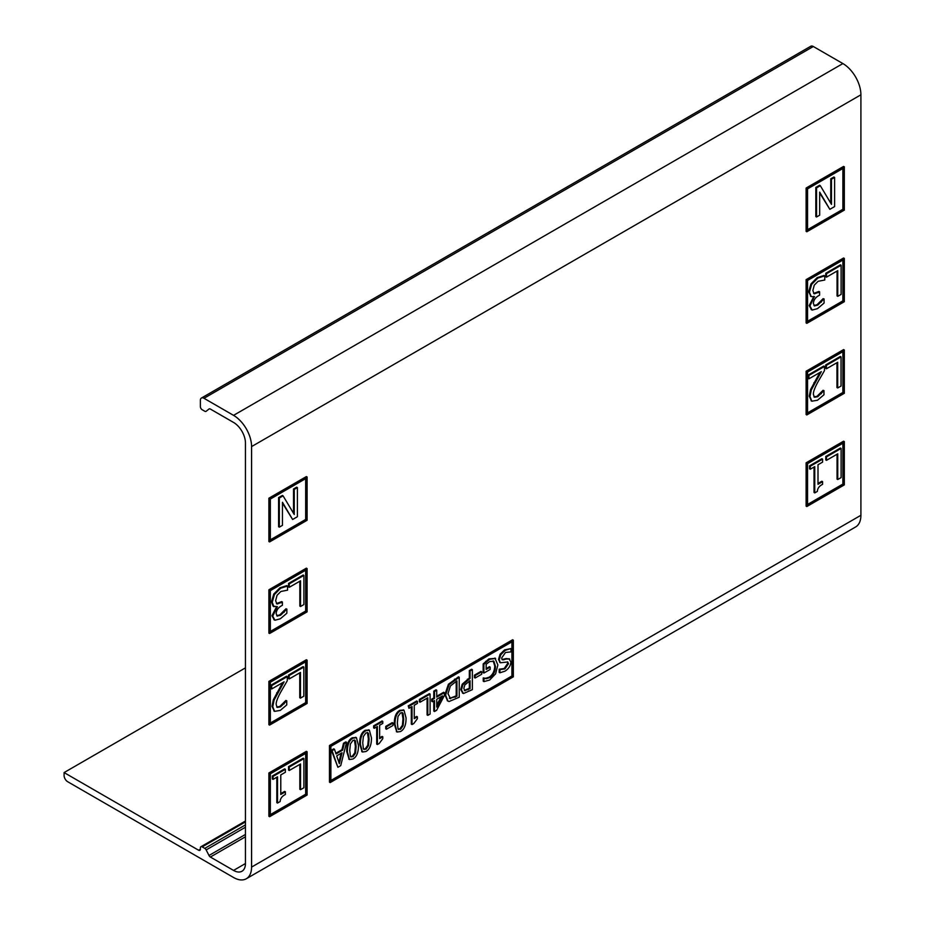 <?xml version="1.0" encoding="UTF-8"?>
<svg xmlns="http://www.w3.org/2000/svg" width="925" height="925" viewBox="0 0 925 925"><rect width="100%" height="100%" fill="white"/><g stroke="black" fill="none" stroke-linecap="round" stroke-linejoin="round"><path stroke-width="1.39" d="M270.331 723.026L305.666 702.63L305.666 661.826M305.666 702.63L306.383 703.046L270.331 723.859L270.331 682.234L306.383 661.41L306.383 703.046M269.603 725.107L268.886 724.691L268.886 681.401L306.383 659.745L307.1 660.161L269.603 681.817L269.603 725.107L307.1 703.462L307.1 660.161M268.886 681.401L269.603 681.817M270.331 631.44L305.666 611.043L305.666 570.239M305.666 611.043L306.383 611.46L270.331 632.272L270.331 590.636L306.383 569.823L306.383 611.46M269.603 633.521L268.886 633.105L268.886 589.803L306.383 568.158L307.1 568.574L269.603 590.219L269.603 633.521L307.1 611.876L307.1 568.574M268.886 589.803L269.603 590.219M330.896 780.48L511.895 675.99L512.612 676.406L330.896 781.313L330.896 746.348L512.612 641.43L512.612 676.406M511.895 675.99L511.895 641.846M330.179 782.562L329.462 782.145L329.462 745.515L512.612 639.765L513.34 640.181L330.179 745.932L330.179 782.562L513.34 676.822L513.34 640.181M329.462 745.515L330.179 745.932M270.331 539.842L305.666 519.445L305.666 478.641M305.666 519.445L306.383 519.862L270.331 540.674L270.331 499.049L306.383 478.225L306.383 519.862M269.603 541.923L268.886 541.507L268.886 498.217L306.383 476.56L307.1 476.976L269.603 498.633L269.603 541.923L307.1 520.278L307.1 476.976M268.886 498.217L269.603 498.633M270.331 814.624L305.666 794.217L305.666 753.424M305.666 794.217L306.383 794.633L270.331 815.457L270.331 773.82L306.383 753.008L306.383 794.633M269.603 816.706L268.886 816.289L268.886 772.988L306.383 751.343L307.1 751.759L269.603 773.404L269.603 816.706L307.1 795.049L307.1 751.759M268.886 772.988L269.603 773.404M251.577 867.083L251.577 446.59A25.495 14.719 -120 0 0 233.551 415.36L203.986 398.293A5.099 2.948 -120 0 0 201.442 398.039A5.099 2.948 -120 0 0 200.378 400.375L200.378 406.618A2.544 1.468 -120 0 0 202.182 409.74L204.772 411.232A2.544 1.468 -120 0 0 206.044 411.359A2.544 1.468 -120 0 0 206.148 411.29L209.004 409.012A2.544 1.468 60 0 1 209.108 408.942A2.544 1.468 60 0 1 210.38 409.058L233.551 422.436A16.823 9.713 60 0 1 245.449 443.052L245.449 863.545A16.823 9.713 60 0 1 241.968 871.246A16.823 9.713 60 0 1 233.551 870.413L210.38 857.036A2.544 1.468 60 0 1 209.004 855.486L206.148 849.925A2.544 1.468 -120 0 0 204.772 848.375L202.182 846.884A2.544 1.468 -120 0 0 200.91 846.757A2.544 1.468 -120 0 0 200.378 847.924L200.378 849.173A2.544 1.468 60 0 1 199.858 850.341A2.544 1.468 60 0 1 198.574 850.214L64.091 772.572L64.091 775.485A5.099 2.948 -120 0 0 67.698 781.729L233.551 877.49A25.495 14.719 -120 0 0 246.304 878.75A25.495 14.719 -120 0 0 251.577 867.083L860.909 515.283A25.495 14.719 60 0 1 855.625 526.961L246.304 878.75M201.442 398.039L810.763 46.25A5.099 2.948 60 0 1 813.318 46.504L842.883 63.571A25.495 14.719 60 0 1 860.909 94.801L860.909 515.283M806.82 506.542L806.103 506.125L806.103 462.824L843.6 441.179L844.317 441.595L806.82 463.24L806.82 506.542L844.317 484.897L844.317 441.595M806.82 231.77L806.103 231.354L806.103 188.052L843.6 166.407L844.317 166.824L806.82 188.469L806.82 231.77L844.317 210.114L844.317 166.824M806.82 414.955L806.103 414.539L806.103 371.237L843.6 349.592L844.317 350.008L806.82 371.653L806.82 414.955L844.317 393.298L844.317 350.008M806.82 323.357L806.103 322.941L806.103 279.651L843.6 257.994L844.317 258.41L806.82 280.067L806.82 323.357L844.317 301.712L844.317 258.41M300.544 789.684L303.897 787.742L303.897 758.604L303.18 758.188L288.554 766.628L288.554 770.074L289.271 770.49L300.544 763.992L300.544 789.684L299.827 789.268L299.827 764.408M280.784 793.615L284.646 791.395L285.374 791.812L280.784 794.448L280.784 774.919L285.374 772.271L285.374 769.299L273.06 776.41L273.06 779.382L277.535 776.803L277.535 803.062L280.148 801.547C280.275 798.553 282.009 796.194 285.374 794.471L285.374 791.812M277.535 803.062L276.818 802.646L276.818 777.22M273.06 779.382L272.332 778.966L272.332 775.994L284.646 768.883L285.374 769.299M293.537 513.317L293.537 488.978L296.659 487.174L297.387 487.591L294.254 489.394L294.254 514.52L283.085 495.846L279.327 498.008L279.327 527.158L282.449 525.354L282.449 502.275L292.624 519.48L297.387 516.728L297.387 487.591M292.624 519.48L282.449 503.084M279.327 527.158L278.598 526.741L278.598 497.592L282.368 495.43L283.085 495.846M379.643 737.803L382.06 736.404L382.788 736.82L379.643 738.636L379.643 725.235L382.788 723.431L382.788 721.384L374.347 726.264L374.347 728.299L377.412 726.53L377.412 744.532L379.204 743.503L382.788 738.647L382.788 736.82M377.412 744.532L376.695 744.116L376.695 726.946M374.347 728.299L373.619 727.882L373.619 725.847L382.06 720.968L382.788 721.384M414.261 717.812L416.678 716.424L417.395 716.84L414.261 718.644L414.261 705.255L417.395 703.439L417.395 701.404L408.954 706.272L408.954 708.319L412.03 706.538L412.03 724.553L413.822 723.512L417.395 718.667L417.395 716.84M412.03 724.553L411.301 724.136L411.301 706.954M408.954 708.319L408.237 705.856L416.678 700.988L417.395 701.404M475.149 678.013L474.433 677.597L474.433 675.169L480.977 671.388L481.705 671.804L475.149 675.585L475.149 678.013L481.705 674.232L481.705 671.804M501.998 659.537L506.172 658.565L509.583 659.005M507.386 661.826L507.756 663.306L504.171 668.509L499.188 669.226L499.188 672.394L499.905 672.81L505.05 671.134C508.681 668.752 510.623 665.722 510.866 662.057L509.028 658.681M500.055 662.508L498.506 659.444L500.078 654.287L504.599 649.87L510.993 648.564L505.316 650.287L500.807 654.703L499.234 659.86L500.39 662.763L507.79 661.976L508.472 663.722L504.9 668.925L499.905 669.642L499.905 672.81M483.232 677.979L483.96 678.395L483.96 681.598L483.232 681.182L483.232 677.979L485.625 678.279L489.175 677.169C492.69 674.892 494.551 671.168 494.748 666L493.164 660.855M486.157 668.59L489.452 666.694L490.169 667.11L486.157 669.423L486.157 664.266L489.718 661.56L493.892 661.271L495.476 666.416C495.28 671.585 493.418 675.308 489.892 677.586L486.342 678.696L483.96 678.395M483.162 663.93L483.891 664.347L483.891 673.065L483.162 672.648L483.162 663.93L488.92 658.889L495.43 658.357M483.96 681.598L489.626 680.037L495.603 673.851L497.87 664.948L494.887 658.045M462.766 693.114L460.696 689.53L462.211 684.211L469.333 678.025L469.333 670.579L471.634 669.249L472.363 669.665L470.062 670.995L470.062 678.441L462.939 684.627L461.425 689.946L463.483 693.53L472.363 689.657L472.363 669.665M462.442 693.022L463.483 693.53M447.584 700.849L444.867 694.687L448.405 684.269L458.511 676.834L459.228 677.25L449.122 684.685L445.584 695.103L447.931 701.069L449.087 701.497L459.228 697.23L459.228 677.25M432.449 701.728L431.721 701.312L431.721 699.161L433.79 697.97L433.79 691.102L436.022 689.819L436.739 690.235L434.507 691.518L434.507 698.387L432.449 699.577L432.449 701.728L434.507 700.549L434.507 711.51L436.635 710.273L444.382 695.507L444.382 692.686L436.739 697.103L436.739 690.235M436.739 696.271L443.665 692.27L444.382 692.686M434.507 711.51L433.79 711.094L433.79 700.965M427.801 715.372L430.102 714.054L430.102 694.062L429.385 693.646L419.36 699.439L419.36 701.798L420.077 702.214L427.801 697.762L427.801 715.372L427.084 714.956L427.084 698.178M396.733 731.791L394.281 723.905C394.247 716.875 396.085 712.343 399.808 710.308L403.635 710.042M386.442 729.235L385.725 728.819L385.725 726.391L392.269 722.61L392.998 723.026L386.442 726.807L386.442 729.235L392.998 725.454L392.998 723.026M362.114 751.771L359.663 743.897C359.628 736.855 361.467 732.322 365.19 730.288L369.017 730.022M349.13 759.263L346.678 751.389C346.644 744.359 348.482 739.827 352.205 737.792L356.033 737.526M337.891 767.288L331.335 750.256L333.763 748.857L334.48 749.273L332.063 750.672L337.891 767.288L340.724 765.657L346.563 742.301L344.227 743.642L342.666 750.14L336.053 753.956L334.48 749.273M335.821 753.251L341.938 749.724L343.51 743.226L345.834 741.885L346.563 742.301M282.403 602.025L277.165 604.002L276.448 603.586L281.686 601.608L282.403 602.025L282.403 605.262L281.281 605.91C278.055 607.806 276.344 610.431 276.147 613.761L277.477 616.154L276.748 615.738L279.824 614.871L285.941 608.789L286.866 609.089L280.541 615.287L277.072 616.004M273.916 619.715L274.956 620.236L280.275 618.813L286.866 613.217L286.866 609.089M274.239 619.819L271.985 615.726L276.656 606.522M276.772 603.852L275.65 600.649L277.049 595.318L280.865 591.48L287.559 590.162L287.559 586.034L286.831 585.618L279.94 587.803L273.731 594.081L271.499 601.932L273.129 606.233L277.373 606.65L272.713 616.143L274.956 620.236M300.544 606.499L303.897 604.557L303.897 575.419L303.18 575.003L288.554 583.444L288.554 586.889L289.271 587.306L300.544 580.808L300.544 606.499L299.827 606.083L299.827 581.224M807.548 321.276L842.883 300.879L842.883 260.075M842.883 300.879L843.6 301.296L807.548 322.108L807.548 280.483L843.6 259.659L843.6 301.296M806.103 279.651L806.82 280.067M807.548 412.874L842.883 392.466L842.883 351.673M842.883 392.466L843.6 392.882L807.548 413.706L807.548 372.07L843.6 351.257L843.6 392.882M806.103 371.237L806.82 371.653M807.548 229.689L842.883 209.281L842.883 168.489M842.883 209.281L843.6 209.698L807.548 230.522L807.548 188.885L843.6 168.073L843.6 209.698M806.103 188.052L806.82 188.469M807.548 504.46L842.883 484.064L842.883 443.26M842.883 484.064L843.6 484.48L807.548 505.293L807.548 463.668L843.6 442.844L843.6 484.48M806.103 462.824L806.82 463.24M300.475 698.132L303.828 696.201L303.828 667.052L303.099 666.636L288.484 675.077L288.484 678.522L289.201 678.938L300.475 672.44L300.475 698.132L299.746 697.716L299.746 672.857M276.725 707.07L279.812 706.469L285.848 700.456L286.75 700.768L280.529 706.885L277.269 707.405M274.262 711.128L272.043 706.318L273.349 699.739L282.622 682.673M271.719 688.963L270.99 688.547L270.99 685.171L286.553 676.187L287.282 676.603L271.719 685.587L271.719 688.963L284.114 681.817L274.066 700.156L272.759 706.735L274.609 711.36L280.287 710.4L286.75 704.919L286.75 700.768M818.001 483.463L821.862 481.231L822.591 481.647L818.001 484.295L818.001 464.766L822.591 462.118L822.591 459.147L810.277 466.246L810.277 469.229L814.752 466.639L814.752 492.898L817.376 491.395C817.492 488.4 819.226 486.041 822.591 484.318L822.591 481.647M814.752 492.898L814.035 492.482L814.035 467.056M810.277 469.229L809.548 468.813L809.548 465.83L821.862 458.731L822.591 459.147M837.761 479.52L841.114 477.589L841.114 448.44L840.397 448.024L825.771 456.464L825.771 459.922L826.487 460.338L837.761 453.828L837.761 479.52L837.044 479.104L837.044 454.244M830.754 203.153L830.754 178.814L833.876 177.01L834.604 177.427L831.471 179.23L831.471 204.367L820.302 185.682L816.544 187.856L816.544 216.993L819.677 215.19L819.677 192.123L829.841 209.327L834.604 206.576L834.604 177.427M829.841 209.327L819.677 192.92M816.544 216.993L815.827 216.577L815.827 187.44L819.585 185.266L820.302 185.682M813.942 396.906L817.029 396.305L823.065 390.292L823.967 390.604L817.746 396.721L814.486 397.241M811.479 400.964L809.259 396.166L810.566 389.575L819.839 372.521M808.936 378.811L808.207 378.394L808.207 375.018L823.782 366.034L824.499 366.45L808.936 375.434L808.936 378.811L821.331 371.653L811.283 389.992L809.976 396.582L811.826 401.196L817.503 400.236L823.967 394.767L823.967 390.604M837.692 387.968L841.045 386.037L841.045 356.888L840.328 356.472L825.701 364.924L825.701 368.37L826.418 368.786L837.692 362.276L837.692 387.968L836.963 387.552L836.963 362.692M336.688 755.852L342.03 752.765L339.359 763.715L336.688 755.852M338.885 762.304L341.071 753.32M331.335 750.256L332.063 750.672M341.938 749.724L342.666 750.14M343.51 743.226L344.227 743.642M350.378 744.001L352.922 740.416L354.795 740.139L355.524 741.075L356.113 746.764L355.512 753.193L352.922 756.789L350.39 756.188L349.754 750.441L350.378 744.001M350.748 756.789L352.205 756.372L354.784 752.777L355.385 746.348L354.414 740M351.084 757.066L350.39 756.188M358.461 745.4L356.414 737.688L352.922 738.208C349.211 740.243 347.361 744.775 347.395 751.805L349.477 759.518L352.922 759.009C356.657 756.985 358.507 752.453 358.461 745.4M363.363 736.497L365.918 732.924L367.78 732.646L368.508 733.583L369.098 739.26L368.497 745.7L365.918 749.296L363.375 748.683L362.739 742.948L363.363 736.497M363.745 749.296L365.19 748.88L367.768 745.284L368.381 738.844L367.398 732.507M364.08 749.574L363.375 748.683M371.457 737.907L369.399 730.195L365.918 730.704C362.195 732.739 360.345 737.271 360.392 744.313L362.461 752.013L365.918 751.516C369.653 749.493 371.492 744.96 371.457 737.907M385.725 726.391L386.442 726.807M397.97 716.517L400.525 712.944L402.398 712.655L403.115 713.591L403.705 719.28L403.103 725.72L400.525 729.316L397.993 728.703L397.357 722.968L397.97 716.517M398.351 729.305L399.808 728.9L402.387 725.304L402.988 718.864L402.005 712.516M398.687 729.582L397.993 728.703M406.063 717.916L404.005 710.203L400.525 710.724C396.802 712.759 394.963 717.291 394.998 724.321L397.068 732.033L400.525 731.536C404.26 729.513 406.11 724.969 406.063 717.916M419.36 699.439L420.077 699.855L420.077 702.214M430.102 694.062L420.077 699.855M436.739 699.254L442.555 695.901L436.739 707.058L436.739 699.254M436.739 705.266L441.213 696.675M433.79 697.97L434.507 698.387M433.79 691.102L434.507 691.518M431.721 699.161L432.449 699.577M449.319 698.167L450.602 698.71L447.989 693.75L450.394 685.98L456.938 680.881L456.938 696.259L449.666 698.398M449.885 698.294L456.21 695.843L456.21 681.297M456.21 695.843L456.938 696.259M448.405 684.269L449.122 684.685M464.315 690.385L465.067 690.802L463.818 688.478L464.801 684.951L470.062 680.719L470.062 688.686L464.639 690.651M464.35 690.385L469.333 688.269L469.333 681.135M469.333 688.269L470.062 688.686M469.333 678.025L470.062 678.441M469.333 670.579L470.062 670.995M483.428 677.863L484.157 678.279M485.625 678.279L486.342 678.696M483.891 673.065L490.169 669.446L490.169 667.11M495.615 658.461L489.637 659.305L483.891 664.347M272.332 775.994L273.06 776.41M277.118 707.29L276.193 704.549C275.939 702.11 277.604 697.693 281.188 691.276L287.282 680.742L287.282 676.603M283.385 703.474L284.114 703.89M285.848 700.456L286.565 700.872M273.349 699.739L274.066 700.156M276.725 692.802L277.442 693.218M270.99 685.171L271.719 685.587M283.443 611.853L284.16 612.269M285.941 608.789L286.657 609.205M287.559 586.034L280.668 588.219L274.447 594.497L272.216 602.348L273.973 606.719M293.537 488.978L294.254 489.394M278.598 497.592L279.327 498.008M819.619 291.861L814.382 293.849L813.665 293.433L818.903 291.444L819.619 291.861L819.619 295.098L818.498 295.746C815.272 297.653 813.561 300.267 813.364 303.597L814.694 306.002L813.965 305.585L817.041 304.707L823.157 298.625L823.874 299.041L817.758 305.123L814.289 305.84M820.66 301.7L821.377 302.117M823.157 298.625L823.874 299.041M814.278 296.59L809.93 305.99L812.173 310.072L817.492 308.649L824.082 303.053L824.082 298.925M811.132 309.551L812.173 310.072M811.456 309.655L809.202 305.574L813.873 296.358M810.936 296.416L808.716 291.78L810.947 283.929L817.157 277.639L824.059 275.453L824.776 275.87L817.885 278.055L811.664 284.345L809.433 292.196L811.19 296.567L814.59 296.775M810.473 296.15L811.19 296.567M813.988 293.688L812.867 290.496L814.266 285.154L818.082 281.316L824.776 280.009L824.776 275.87M814.335 397.137L813.41 394.385C813.156 391.957 814.821 387.529 818.405 381.112L824.499 370.578L824.499 366.45M820.602 393.322L821.331 393.738M823.065 390.292L823.782 390.708M810.566 389.575L811.283 389.992M813.942 382.649L814.659 383.066M808.207 375.018L808.936 375.434M809.548 465.83L810.277 466.246M825.771 456.464L826.487 456.881L826.487 460.338M841.114 448.44L826.487 456.881M825.701 364.924L826.418 365.34L826.418 368.786M841.045 356.888L826.418 365.34M826.487 277.153L825.771 276.737L825.771 273.28L840.397 264.839L841.114 265.255L826.487 273.707L826.487 277.153L837.761 270.643L837.761 296.335L841.114 294.404L841.114 265.255M837.044 271.06L837.044 295.919L837.761 296.335M825.771 273.28L826.487 273.707M830.754 178.814L831.471 179.23M815.827 187.44L816.544 187.856M288.554 583.444L289.271 583.86L289.271 587.306M303.897 575.419L289.271 583.86M288.484 675.077L289.201 675.493L289.201 678.938M303.828 667.052L289.201 675.493M288.554 766.628L289.271 767.045L289.271 770.49M303.897 758.604L289.271 767.045M506.172 658.565L506.888 658.982L502.298 659.814L501.627 658.045L505.489 652.483L510.993 651.894L510.993 648.564M509.744 659.097L506.888 658.982M499.188 669.226L499.905 669.642M499.35 669.122L500.078 669.538M474.433 675.169L475.149 675.585M408.237 705.856L408.954 706.272M373.619 725.847L374.347 726.264M64.091 772.572L245.449 667.873M251.577 446.59L860.909 94.801M354.795 740.659L355.524 741.075M355.385 746.348L356.113 746.764M354.784 752.777L355.512 753.193M352.205 737.792L352.922 738.208M346.678 751.389L347.395 751.805M367.792 733.167L368.508 733.583M368.381 738.844L369.098 739.26M367.768 745.284L368.497 745.7M365.19 730.288L365.918 730.704M359.663 743.897L360.392 744.313M402.398 713.175L403.115 713.591M402.988 718.864L403.705 719.28M402.387 725.304L403.103 725.72M399.808 710.308L400.525 710.724M394.281 723.905L394.998 724.321M454.464 696.86L455.181 697.277M454.533 679.135L455.25 679.551M444.867 694.687L445.584 695.103M467.426 689.368L468.154 689.784M462.211 684.211L462.939 684.627M467.391 679.158L468.108 679.574M460.696 689.53L461.425 689.946M489.175 677.169L489.892 677.586M494.748 666L495.476 666.416M485.717 661.317L486.446 661.733M488.92 658.889L489.637 659.305M279.812 706.469L280.529 706.885M272.043 706.318L272.759 706.735M271.985 615.726L272.713 616.143M271.499 601.932L272.216 602.348M273.731 594.081L274.447 594.497M279.94 587.803L280.668 588.219M280.252 602.429L280.969 602.846M279.824 614.871L280.541 615.287M809.202 305.574L809.93 305.99M808.716 291.78L809.433 292.196M810.947 283.929L811.664 284.345M817.157 277.639L817.885 278.055M817.469 292.277L818.186 292.693M817.041 304.707L817.758 305.123M817.029 396.305L817.746 396.721M809.259 396.166L809.976 396.582M503.038 659.467L503.767 659.883M504.171 668.509L504.9 668.925M507.756 663.306L508.472 663.722M498.506 659.444L499.234 659.86M500.078 654.287L500.807 654.703M504.599 649.87L505.316 650.287M202.182 846.884L245.449 821.909M200.378 849.173L198.574 850.214M209.004 855.486L245.449 834.442M245.449 836.79L210.38 857.036M206.148 849.925L245.449 827.228M204.772 848.375L245.449 824.892M233.551 415.36L842.883 63.571M203.986 398.293L813.318 46.504M233.551 870.413L245.449 863.545M355.686 737.271L356.414 737.688M348.748 759.101L349.477 759.518M368.67 729.779L369.399 730.195M361.744 751.597L362.461 752.013M403.288 709.787L404.005 710.203M396.351 731.617L397.068 732.033M447.214 700.653L447.931 701.069M273.881 710.943L274.609 711.36M811.109 400.779L811.826 401.196M499.673 662.346L500.39 662.763M200.91 846.757L245.449 821.042"/></g></svg>
